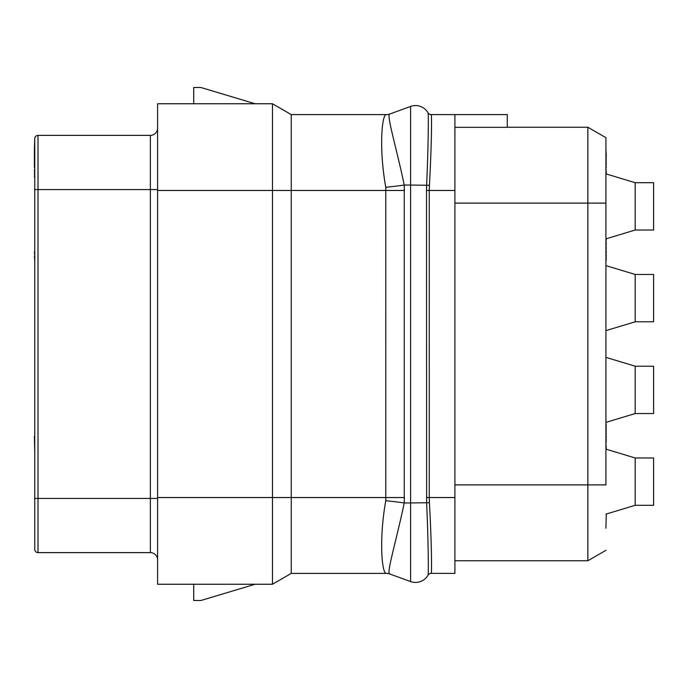 <?xml version="1.0" encoding="UTF-8"?>
<svg xmlns="http://www.w3.org/2000/svg" width="688" height="688" viewBox="0 0 688 688"><rect width="100%" height="100%" fill="white"/><g stroke="black" fill="none" stroke-linecap="round" stroke-linejoin="round"><path stroke-width="1.03" d="M454.906 497.536L429.26 497.536L429.415 502.704C431.565 540.381 431.892 572.898 431.195 573.353L454.906 573.396L454.906 114.604L431.17 114.604A3.612 3.612 0 0 1 428.048 112.798L428.065 112.832C428.615 113.038 428.366 146.484 426.637 185.046L426.508 190.464L429.26 190.464L429.415 185.296C431.565 147.619 431.892 115.102 431.195 114.647L431.17 114.604A3.612 3.612 0 0 1 428.048 112.798M454.906 560.754L587.853 560.754L587.853 127.246L605.913 137.669L605.913 203.106L605.913 137.669L587.853 127.246L507.288 127.246M454.906 484.894L605.913 484.894L605.913 203.106L454.906 203.106M587.853 560.754L605.913 550.331L587.853 560.754M454.906 127.332L507.288 127.332L507.288 114.604L454.906 114.604M431.17 573.396A3.612 3.612 0 0 0 428.048 575.202L428.065 575.168C428.615 574.962 428.366 541.516 426.637 502.954L426.508 190.464M389.967 574.05A10.836 10.836 -170 0 0 386.26 573.396L386.131 573.362A10.888 10.836 -96.6 0 1 389.855 574.016L389.855 574.016C386.028 574.084 396.15 541.533 404.252 502.954L410.59 502.954L410.59 581.558L389.855 574.016L410.59 581.558A14.448 14.448 0 0 0 428.065 575.168L428.048 575.202M386.131 573.362C381.702 572.863 378.968 538.472 385.779 500.701A53.931 5.409 6 0 1 404.252 502.954L404.252 185.046C396.159 146.467 386.037 113.916 389.855 113.984L410.59 106.442A14.448 14.448 0 0 1 428.065 112.832A3.612 3.612 -29.8 0 0 431.195 114.647M429.415 502.704L410.59 502.954L410.59 185.046L404.252 185.046A53.939 5.358 -6 0 1 385.77 187.299C378.959 149.528 381.694 115.137 386.131 114.638A10.888 10.836 97.2 0 0 389.855 113.984L410.59 106.442A14.448 14.448 0 0 1 428.065 112.832M389.967 113.95A10.836 10.836 -10 0 1 389.958 113.95A10.836 10.836 0 0 1 386.26 114.604L291.256 114.604L272.482 103.759L157.586 103.759L157.586 584.241L272.482 584.241L272.482 190.464L157.586 190.464M385.779 500.701L385.77 187.299M386.26 573.396L291.256 573.396L291.256 497.536L404.587 497.536M404.587 190.464L291.256 190.464L291.256 497.536L157.586 497.536M272.482 103.759L272.482 190.464L291.256 190.464L291.256 114.604M193.715 103.759L193.715 87.505L200.939 87.505L255.128 103.759M157.586 128.149A7.224 7.224 0 0 1 150.362 135.373L38.012 135.373A3.251 3.251 0 0 0 34.761 138.623L34.4 148.918L34.761 138.623A3.251 3.251 0 0 1 38.012 135.373L38.012 189.561L150.362 189.561L150.362 135.373A7.224 7.224 0 0 0 157.586 128.149M157.586 559.851A7.224 7.224 0 0 0 150.362 552.627L38.012 552.627L38.012 189.561L34.761 189.561L34.761 138.623M255.128 584.241L200.939 600.495L193.715 600.495L193.715 584.241M38.012 552.627A3.251 3.251 0 0 1 34.761 549.377L34.761 189.561M34.761 169.824L34.4 148.918M34.761 528.246L34.761 499.342M34.761 436.39L34.761 423.481M34.761 452.377L34.4 436.39M34.761 232.011L34.761 251.688M34.761 256.607L34.4 251.688M34.761 260.907L34.4 256.607M34.4 167.365L34.4 151.996M34.761 171.054L34.4 169.824M34.761 173.514L34.4 171.054M34.761 175.973L34.4 173.514M34.761 177.203L34.4 175.973M34.761 177.822L34.4 177.203M635.179 182.698L653.6 182.698L653.6 230.024L635.179 230.024L635.179 182.698L605.913 173.849M635.179 230.024L605.913 238.874M635.179 274.46L653.6 274.46L653.6 321.786L635.179 321.786L635.179 274.46L605.913 265.602M635.179 321.786L605.913 330.636M635.179 366.214L653.6 366.214L653.6 413.54L635.179 413.54L635.179 366.214L605.913 357.364M635.179 413.54L605.913 422.398M635.179 457.976L653.6 457.976L653.6 505.302L635.179 505.302L635.179 457.976L606.274 449.238M635.179 505.302L605.913 514.151M605.913 528.246L606.274 514.048M605.913 452.377L605.913 449.307M605.913 441.928L606.274 449.307M605.913 441.309L606.274 441.928M605.913 439.469L606.274 441.309M605.913 437.009L606.274 439.469M605.913 433.93L606.274 437.009M605.913 431.471L606.274 433.93M605.913 428.4L606.274 431.471M605.913 425.941L606.274 428.4M605.913 424.092L606.274 425.941M605.913 423.481L606.274 424.092M605.913 260.907L605.913 260.296M605.913 258.447L606.274 260.296M605.913 255.988L606.274 258.447M605.913 252.917L606.274 255.988M605.913 248.609L606.274 252.917M605.913 244.309L606.274 248.609M605.913 240L606.274 244.309M606.274 238.762L606.274 240M605.913 173.359L606.274 173.952M605.913 167.829L606.274 173.359M605.913 164.75L606.274 167.829M605.913 162.91L606.274 164.75M605.913 160.45L606.274 162.91M605.913 158.601L606.274 160.45M605.913 156.761L606.274 158.601M605.913 156.142L606.274 156.761M605.913 148.918L606.274 156.142M291.256 573.396L272.482 584.241M454.906 190.464L429.26 190.464L429.26 497.536L426.508 497.536M429.415 185.296L410.59 185.046L410.59 106.442M431.195 573.353A3.612 3.612 29.8 0 0 428.065 575.168M157.586 189.561L150.362 189.561L150.362 498.439L34.761 498.439M157.586 498.439L150.362 498.439L150.362 552.627"/></g></svg>
